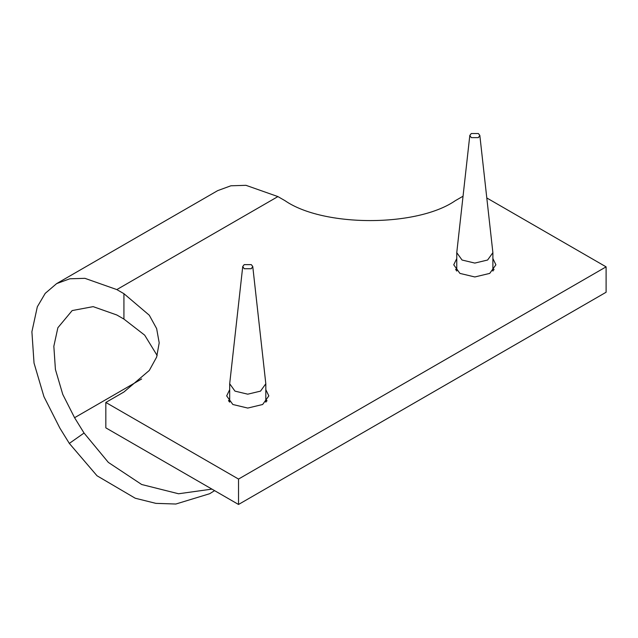 <?xml version="1.0" encoding="UTF-8"?>
<svg xmlns="http://www.w3.org/2000/svg" width="638" height="638" viewBox="0 0 638 638"><rect width="100%" height="100%" fill="white"/><g stroke="black" fill="none" stroke-linecap="round" stroke-linejoin="round"><path stroke-width="0.96" d="M478.372 133.533L479.832 135.4L478.372 137.633L471.275 137.633L469.815 135.4L471.275 133.533L478.372 133.533M479.832 135.4L492.887 252.656L487.599 260.025L474.824 263.079L462.048 260.025L456.76 252.656L469.815 135.4M251.3 264.634L252.76 266.493L251.3 268.734L244.202 268.734L242.743 266.493L244.202 264.634L251.3 264.634M252.76 266.493L265.815 383.749L260.527 391.126L247.751 394.18L234.975 391.126L229.688 383.749L242.743 266.493M266.931 400.943L265.815 400.6M229.688 400.6L228.571 400.943M265.815 399.468L267.027 400.816M228.476 400.816L229.688 399.468M492.887 268.367L494.099 269.714M455.548 269.714L456.76 268.367M463.021 196.233L455.309 200.683C416.989 227.208 323.33 227.208 285.003 200.683L277.913 196.584L245.981 185.323L230.908 185.786L217.694 190.626L56.615 283.623L69.829 278.782L84.902 278.327L116.826 289.588L123.924 293.679L123.924 319.08L144.69 335.165L157.171 355.541M214.583 490.638L209.719 493.7L175.873 504.02L155.895 503.366L135.24 498.23L97.016 475.773L69.327 443.41L59.852 428.082L43.958 396.7L34.029 363.062L31.9 331.76L37.331 306.774L45.21 293.376L56.615 283.623M123.924 319.08L116.826 314.989L93.148 306.639L72.174 310.562L57.867 327.741L53.839 346.267L55.418 369.482L62.779 394.428L74.574 417.707L84.049 433.035L108.348 462.406L141.676 484.505L178.568 493.764L211.928 489.115M606.1 292.252L238.524 504.467L105.828 427.851L105.828 402.45L238.524 479.066L606.1 266.851L606.1 292.252M492.887 258.534L495.901 264.802L489.729 273.399L474.824 276.964L459.918 273.399L453.746 264.802L456.76 258.534M265.815 389.635L268.821 395.895L262.649 404.5L247.751 408.065L232.846 404.5L226.673 395.895L229.688 389.635M105.828 402.45L123.924 392.003L149.292 370.455L156.645 357.089L159.197 342.845L156.645 328.602L149.292 315.228L123.924 293.679M238.524 479.066L238.524 504.467M606.1 266.851L486.818 197.979M116.826 289.588L277.913 196.584M141.66 378.972L74.574 417.707M69.327 443.41L84.049 433.035M456.76 270.313L456.282 270.584M492.887 270.313L493.365 270.584M492.887 271.07L492.887 252.656M456.76 271.07L456.76 252.656M229.688 401.414L229.209 401.685M265.815 401.414L266.285 401.685M265.815 402.163L265.815 383.749M229.688 402.163L229.688 383.749"/></g></svg>
